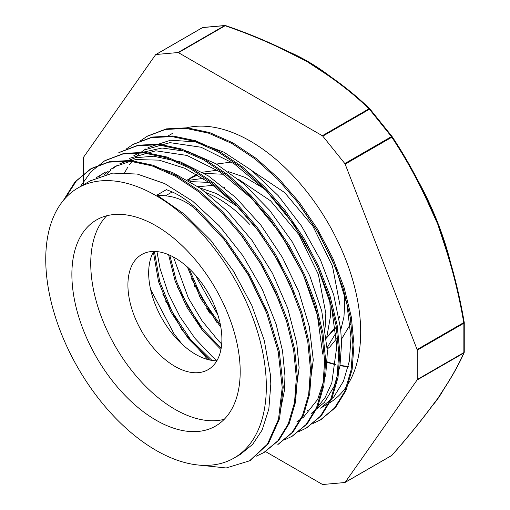 <?xml version="1.0" encoding="UTF-8"?>
<svg xmlns="http://www.w3.org/2000/svg" width="510" height="510" viewBox="0 0 510 510"><rect width="100%" height="100%" fill="white"/><g stroke="black" fill="none" stroke-linecap="round" stroke-linejoin="round"><path stroke-width="0.76" d="M392.069 136.521L391.457 136.616A1.332 0.771 60 0 1 391.808 137.215A1.332 0.459 -33.2 0 0 392.107 136.565C407.037 159.114 420.132 183.198 431.377 208.819L431.358 208.794C420.106 183.166 407.012 159.075 392.069 136.521L369.973 109.019A1.332 1.332 0 0 0 369.89 108.93A1.332 0.931 133.8 0 0 368.966 108.802A1.332 0.771 60 0 1 369.438 109.223L369.973 109.019L392.056 136.495A1.332 1.332 0 0 1 392.133 136.603M318.954 68.965A1.332 0.803 122.3 0 0 318.814 68.831A1.332 0.803 122.3 0 0 318.1 68.869C337.333 81.198 354.291 94.509 368.966 108.802L322.32 135.73A1.332 0.771 60 0 1 322.792 136.151L369.438 109.223L391.457 136.616L344.817 163.544A1.332 0.771 60 0 1 345.162 164.143L391.808 137.215C406.7 159.713 419.755 183.734 430.969 209.278L431.377 208.819L431.951 210.145A213.499 123.267 -120 0 0 431.396 208.883M318.654 68.761A213.499 123.267 -120 0 0 316.487 67.333L318.814 68.831C338.13 81.211 355.151 94.579 369.89 108.93A1.332 0.931 133.8 0 1 369.954 109.006M316.487 67.333A213.499 123.267 -120 0 0 307.001 61.512L318.1 68.869M83.557 184.741L83.557 157.52A1.332 0.771 60 0 1 83.685 157.048L155.614 54.71A1.332 0.771 60 0 1 155.767 54.57A1.332 0.771 60 0 1 155.958 54.513L202.604 27.585A1.332 1.02 -96.4 0 1 202.923 27.476A1.332 1.332 0 0 0 202.406 27.642A1.332 0.771 60 0 1 202.604 27.585L224.629 25.615A1.332 0.771 60 0 1 225.101 25.742A1.332 0.561 -70.9 0 1 225.535 25.57A1.332 1.332 0 0 0 225.012 25.5A1.332 1.084 86.4 0 0 224.629 25.615L177.984 52.543A1.332 0.771 60 0 1 178.455 52.67L225.101 25.742C249.855 34.215 272.914 44.007 294.27 55.112A1.332 0.733 -62.2 0 1 294.895 55.016A1.332 0.733 -62.2 0 1 294.895 55.023A1.332 0.733 -62.2 0 1 294.933 55.042M294.27 55.112L307.001 61.512A213.499 123.267 -120 0 0 298.191 56.725A213.499 123.267 -120 0 0 295.048 55.163M443.311 239.598L443.324 239.623C452.44 266.469 459.408 294.079 464.234 322.454L463.737 322.613A1.332 0.771 60 0 1 463.864 323.232A1.332 0.803 -2.2 0 0 464.253 322.639A1.332 0.803 -2.2 0 0 464.208 322.441C459.389 294.066 452.421 266.449 443.311 239.598A213.499 123.267 -120 0 0 442.769 237.991A213.499 123.267 -120 0 0 437.746 224.158A213.499 123.267 -120 0 0 431.951 210.145M463.864 352.678L464.208 351.894A1.332 0.733 -177.9 0 1 464.253 352.104A1.332 0.733 -177.9 0 1 463.864 352.595A1.332 0.771 60 0 1 463.737 353.067A1.332 1.205 23.8 0 0 464.234 352.219M442.769 237.991L443.324 239.623L442.884 239.987C451.968 266.755 458.923 294.295 463.737 322.613L417.097 349.541A1.332 0.771 60 0 1 417.225 350.16L463.864 323.232L463.864 352.595L417.225 379.523A1.332 0.771 60 0 1 417.097 379.995L463.737 353.067C458.923 364.185 451.968 376.654 442.884 390.475A1.332 1.084 33.6 0 0 443.177 390.195C452.306 376.31 459.293 363.777 464.145 352.589M431.224 407.203A1.332 1.014 -143.5 0 1 430.969 407.426C419.755 422.478 406.7 438.472 391.808 455.404A1.332 0.835 -138.8 0 0 391.992 455.271C406.903 438.319 419.979 422.299 431.224 407.203L435.833 401.089A213.499 123.267 -120 0 0 437.746 398.482A213.499 123.267 -120 0 0 439.977 395.142L443.171 390.201M391.457 455.602A1.332 0.771 60 0 0 391.654 455.545A1.332 0.771 60 0 0 391.808 455.404L345.162 482.332A1.332 0.771 60 0 1 345.015 482.473A1.332 0.771 60 0 1 344.817 482.53L322.792 484.5A1.332 0.771 60 0 1 322.32 484.372L265.506 451.567M307.001 410.161A213.499 123.267 -120 0 0 307.498 410.442M344.817 163.544L322.792 136.151M322.32 135.73L178.455 52.67M177.984 52.543L155.958 54.513M198.785 294.901A213.499 123.267 -120 0 0 203.413 302.844M206.652 308.136A213.499 123.267 -120 0 0 210.286 313.854M326.795 337.614L335.503 328.089M189.044 268.521L202.068 298.458L220.454 325.061M169.792 255.21L176.352 281.016L187.808 306.44L203.184 329.466L221.181 348.228M154.428 251.443L159.707 281.501L172.182 311.903L190.326 339.22L211.981 360.417M341.451 339.284L350.204 324.507M327.286 347.45L336.039 332.743M339.985 305.267L332.482 266.201L312.987 226.344L284.669 192.608L252.22 170.863M191.275 278.332L216.514 322.154M325.15 327.318L325.833 313.44L318.348 274.399L298.873 234.555L270.574 200.825L238.151 179.08M223.393 174.241L204.351 173.419M197.606 174.955L187.329 179.915M177.148 286.563L202.393 330.365M209.227 182.421L190.166 181.585M162.722 294.041L182.121 330.187L207.787 359.537M326.878 337.378L335.37 327.108M339.131 318.068L339.615 316.353M324.972 326.234L325.482 324.411M238.623 179.29L238.291 179.195M187.342 266.959L201.023 299.058L220.868 327.344M224.534 187.482L224.126 187.368M213.32 185.379L198.084 186.685M168.593 254.688L175.108 281.023L186.756 307.026L202.502 330.499L220.951 349.522M153.382 252.036L158.534 281.641L170.684 311.623L188.381 338.71L209.604 359.983M234.02 458.076A155.977 90.053 -120 0 0 266.328 386.669A155.977 90.053 -120 0 0 198.243 229.704A155.977 90.053 -120 0 0 78.049 187.916A155.977 90.053 -120 0 0 78.049 368.022A155.977 90.053 -120 0 0 234.02 458.076L240.274 454.467L252.679 444.325L262.102 430.096L268.834 409.052L270.81 384.087L270.325 374.283L264.276 340.444L251.812 305.401L233.605 271.326L210.802 240.344L184.728 214.417L156.978 195.101L165.438 195.84C176.517 196.758 186.775 201.405 196.229 209.788L197.262 209.189L225.305 239.075L249.269 274.233L267.629 312.279L279.187 350.721L283.248 386.969L279.556 418.646L268.419 443.623L249.983 460.575M65.076 198.46L76.411 180.878L91.532 168.396L109.784 161.574L130.534 160.491L153.006 165.24L176.371 175.625L199.735 191.186L222.207 211.389L242.964 235.391L261.203 262.274L276.248 291.019L287.563 320.478L294.672 349.522L297.381 377.043L295.564 401.944L289.31 423.268L278.913 440.213L264.276 452.319M105.239 160.51L123.924 153.376L144.687 152.337L167.165 157.067L190.517 167.439L213.881 183.033L236.366 203.203L257.104 227.218L275.362 254.107L290.407 282.833L301.697 312.305L308.843 341.356L311.521 368.858L309.717 393.771L303.476 415.102L293.052 432.021L278.345 444.223M119.238 152.42L138.095 145.222L158.833 144.139L181.318 148.914L204.682 159.267L228.034 174.853L250.512 195.049L271.269 219.039L289.501 245.941L304.566 274.673L315.856 304.132L322.977 333.183L325.692 360.697L323.863 385.592L317.628 406.929L307.218 423.861L292.485 436.024M133.55 144.145L152.235 137.05L172.992 135.991L195.464 140.715L218.828 151.113L242.193 166.681L264.664 186.864L285.415 210.879L303.667 237.762L318.705 266.5L330.015 295.966L337.135 325.01L339.832 352.525L338.034 377.438L331.774 398.75L321.364 415.688L306.765 427.801M147.632 136.036L166.387 128.864L187.144 127.812L209.623 132.568L232.981 142.915L256.339 158.521L278.823 178.698L299.568 202.699L317.813 229.596L332.871 258.321L344.154 287.787L351.294 316.844L353.991 344.346L352.168 369.246L345.946 390.596L335.516 407.503L320.745 419.73M196.229 209.801L224.266 239.674L248.23 274.833L266.59 312.879L278.148 351.32L282.208 387.568L278.517 419.245L267.38 444.223L249.549 460.83L226.172 467.976L198.868 465.082M63.457 200.328L74.957 181.962L90.493 168.995L108.745 162.174L129.495 161.09L151.967 165.839L175.338 176.224L198.696 191.785L221.168 211.988L241.925 235.99L260.164 262.873L275.209 291.618L286.524 321.077L293.632 350.121L296.342 377.642L294.531 402.543L288.271 423.867L277.873 440.812L263.695 452.657L256.3 456.182M80.325 186.609L91.009 171.679L104.658 160.841L122.884 153.975L143.648 152.936L166.126 157.666L189.478 168.039L212.842 183.632L235.327 203.802L256.065 227.817L274.323 254.707L289.368 283.433L300.658 312.904L307.804 341.955L310.488 369.457L308.677 394.37L302.443 415.701L292.013 432.62L277.861 444.503M118.805 152.668L137.056 145.822L157.8 144.738L180.279 149.513L203.643 159.866L226.995 175.453L249.479 195.649L270.236 219.638L288.462 246.54L303.526 275.272L314.823 304.731L321.938 333.782L324.653 361.297L322.824 386.191L316.589 407.528L306.178 424.46L292 436.311L284.618 439.849M126.148 149.098L132.951 144.483L151.196 137.649L171.953 136.591L194.425 141.315L217.789 151.712L241.153 167.28L263.625 187.463L284.376 211.478L302.634 238.361L317.666 267.1L328.975 296.565L336.103 325.609L338.793 353.124L336.995 378.037L330.735 399.349L320.325 416.287L306.166 428.151L298.758 431.677M140.384 140.862L147.116 136.336L165.355 129.464L186.105 128.412L208.59 133.167L231.942 143.514L255.3 159.12L277.784 179.297L298.528 203.299L316.774 230.195L331.838 258.921L343.115 288.386L350.255 317.443L352.952 344.945L351.129 369.846L344.907 391.195L334.477 408.102L320.318 419.979L312.93 423.523M225.879 241.708L248.319 274.609L265.531 310.207M96.205 177.741L105.532 172.055M240.165 233.72L262.624 266.692L279.811 302.379M104.027 174.885L108.235 171.201M110.441 169.537L114.967 166.611L135.494 159.566L159.139 160.14L184.639 168.223L210.668 183.441L235.869 204.892L258.901 231.47L278.587 261.694L293.862 293.951M129.119 158.438L155.779 150.794L186.921 155.429L219.906 171.857L251.965 198.696L280.392 233.548L302.793 273.411L317.284 314.791L322.709 354.131M143.265 150.259L169.932 142.641L201.061 147.237L234.058 163.704L266.112 190.517L294.544 225.375L316.933 265.232L331.449 306.625L336.849 345.946L331.819 382.851L325.099 397.539L315.843 409.198M296.61 200.819L318.846 233.338L335.962 268.515L346.902 304.1L351.007 337.779L349.325 361.144L343.504 381.168L333.744 397.029L320.478 408.166L328.376 403.601A155.977 90.053 -120 0 0 360.678 332.195A155.977 90.053 -120 0 0 299.976 183.39A155.977 90.053 -120 0 0 184.684 128.303M197.262 209.189C187.884 200.806 179.52 195.062 172.17 191.951L166.413 189.65L156.978 195.101M311.043 413.61L324.456 402.301L334.267 386.159L339.934 366.314L341.572 343.23L340.661 328.963L333.706 294.831L320.414 259.788L301.506 226.026L278.167 195.61L251.768 170.499L223.922 152.19L196.312 141.907L170.589 140.225L147.996 147.549M145.879 148.837L141.27 152.12M139.071 153.943L135.035 157.845M133.142 159.949L129.521 164.602M127.825 167.133L124.689 172.558M296.89 421.783L303.52 417.206L317.704 399.375L325.775 374.659L327.414 351.46M327.414 351.396L321.727 310.915L309.793 275.891L292.096 241.638L269.637 210.305L243.805 183.81L216.138 163.869L188.317 151.655L162.04 148.021L138.854 153.134L133.83 155.703M308.397 395.945L313.28 359.933L309.334 326.731L298.905 292.032L282.412 257.423L260.941 225.229L235.735 197.504L208.348 175.912L180.419 161.887L153.631 156.232L135.622 157.711L119.684 163.882M117.3 165.336L112.888 168.498M110.753 170.283L106.724 174.19M294.213 404.251L299.109 367.799M299.109 367.736L296.718 342.847L287.672 308.187L272.499 273.315L252.042 240.401L227.568 211.478L200.526 188.388L172.571 172.514L153.338 166.305M103.39 173.368L98.8 176.645M280.06 412.367L284.491 390.086L284.962 375.915L282.514 350.816L276.159 324.334L262.287 289.323L242.945 255.765L219.249 225.783L192.665 201.201L164.768 183.613L137.254 174.057L112.684 173.094L90.327 180.827M199.799 187.871L216.463 193.545L237.322 206.352M216.96 360.589L212.134 356.484L195.056 338.449L180.087 316.914L168.185 293.142L160.064 268.553L156.946 251.596M188.177 180.406L203.197 178.373M221.703 344.027L218.267 340.565L202.036 320.777L188.356 298.05L173.438 257.021M188.018 180.31L192.123 177.136M193.762 176.084L196.752 174.458M202.342 172.227L217.387 170.212M228.091 171.513L245.17 177.403L262.491 187.667L265.531 189.924M329.753 300.167L330.556 315.798L326.604 338.162M217.885 314.982L197.344 278.849L196.133 275.948M216.463 164.061L231.521 162.046M343.918 292.09L344.703 302.545L343.969 316.806L340.769 329.957M336.543 338.742L329.932 346.813L327.35 348.955M182.287 344.409L174.114 333.948L150.584 289.399M249.473 224.209A108.362 62.564 -120 0 0 206.499 192.805M417.225 379.523L417.225 350.16M417.097 349.541L345.162 164.143M345.162 482.332L417.097 379.995M106.711 215.775A119.028 68.722 -120 0 0 115.394 346.462A119.028 68.722 -120 0 0 224.228 419.322M240.197 371.586A119.028 68.722 -120 0 0 188.241 251.806A119.028 68.722 -120 0 0 96.524 219.918A119.028 68.722 -120 0 0 96.524 357.357A119.028 68.722 -120 0 0 215.545 426.073A119.028 68.722 -120 0 0 240.197 371.586M221.895 339.233A66.453 38.365 -120 0 0 192.888 272.359A66.453 38.365 -120 0 0 141.678 254.554A66.453 38.365 -120 0 0 141.678 331.283A66.453 38.365 -120 0 0 208.131 369.648A66.453 38.365 -120 0 0 221.895 339.233M153.72 251.443A66.453 38.365 -120 0 0 152.324 296.061A66.453 38.365 -120 0 0 177.505 339.673A66.453 38.365 -120 0 0 216.846 360.78M327.19 362.272A143.444 82.818 -120 0 0 335.873 364.784M340.049 365.651A143.444 82.818 -120 0 0 348.215 366.652M327.216 361.845A143.444 82.818 -120 0 0 335.924 364.408M340.106 365.3A143.444 82.818 -120 0 0 348.285 366.352M450.387 261.898A213.499 123.267 -120 0 0 417.492 179.711M330.658 76.698A213.499 123.267 -120 0 0 287.729 51.344M194.297 285.587A213.499 123.267 -120 0 0 195.183 287.251M432.703 405.22A213.499 123.267 -120 0 0 443.496 389.71M165.527 300.874A155.977 90.053 -120 0 0 166.432 302.634M202.26 27.782A1.332 0.771 60 0 1 202.406 27.642L155.767 54.57M225.401 25.564A1.332 1.084 86.4 0 0 225.018 25.5L202.923 27.476M430.969 209.278L437.746 224.158L442.884 239.987M442.884 390.475L437.746 398.482L430.969 407.426M172.17 191.951L165.438 195.84M225.535 25.57C250.34 34.062 273.456 43.873 294.895 55.016L298.191 56.725M464.196 352.442A1.332 1.332 0 0 0 464.253 352.098L464.253 322.632A1.332 1.332 0 0 0 464.24 322.492M345.015 482.473L391.654 455.545A1.332 1.332 0 0 0 392.018 455.239M249.549 460.836L250.588 460.237M263.702 452.663L264.741 452.064M292.007 436.324L293.046 435.725M306.159 428.151L307.198 427.552M320.312 419.979L321.351 419.379M90.499 169.008L91.539 168.408M104.652 160.835L105.691 160.236M118.805 152.662L119.844 152.063M147.109 136.323L148.149 135.724M194.438 175.695L189.72 178.423M91.379 180.221L78.049 187.916M172.405 133.441L167.401 136.329"/></g></svg>
